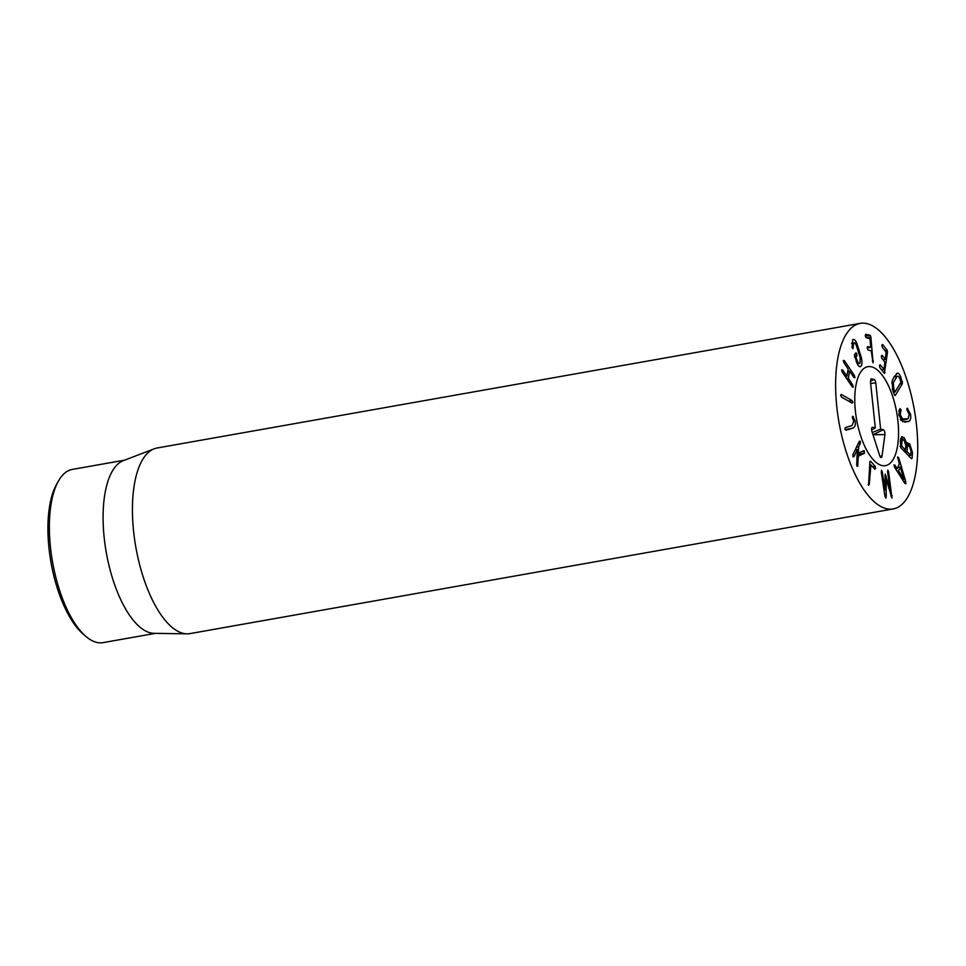 <?xml version="1.0" encoding="UTF-8"?>
<svg xmlns="http://www.w3.org/2000/svg" width="966" height="966" viewBox="0 0 966 966"><rect width="100%" height="100%" fill="white"/><g stroke="black" fill="none" stroke-linecap="round" stroke-linejoin="round"><path stroke-width="1.45" d="M885.218 474.209L890.29 489.871L887.585 471.976L887.826 470.152L888.623 471.951L891.944 498.033L886.051 478.979L886.245 496.21L885.846 498.166L884.88 495.944L881.282 472.108L881.535 470.285L882.308 472.084L885.025 489.979L885.158 474.234M886.245 496.21L884.965 496.439M886.015 478.979L884.941 479.172M885.049 489.979L884.011 490.173L885.049 489.979M875.136 466.324L875.582 468.462L874.882 469.259L870.921 465.032L869.267 484.34L868.531 485.367L869.883 462.134L870.583 461.217L875.136 466.324L872.672 466.771M871.018 464.912L869.617 465.262M874.375 468.679L875.582 468.462L874.882 469.259M869.883 462.134L870.052 461.313M863.773 450.687L864.498 453.151L858.267 456.218L857.723 466.143L856.878 465.998L856.685 464.646L857.397 449.492L853.92 456.689L852.93 456.64L852.978 454.443L859.354 441.233L860.344 441.293L860.295 443.479L858.677 446.835L858.376 453.199L863.773 450.687L864.51 451.17L861.66 451.665M853.026 456.846L853.92 456.689L852.93 456.64M857.397 449.492L855.176 449.878M857.023 466.264L857.723 466.143L856.878 465.998M857.905 465.201L856.721 465.419M858.267 456.218L857.071 456.423M864.111 453.537L857.144 454.769M858.376 453.199L857.216 453.404M858.677 446.835L856.456 447.222M859.354 441.233L860.344 441.293M852.761 416.322L855.031 420.681C855.84 424.823 855.043 427.322 852.64 428.204L845.95 430.22L844.924 429.121L845.419 427.552L852.121 425.535L853.715 421.164L852.362 417.71L852.761 416.322L853.376 416.612L852.374 416.793M855.031 420.681L853.666 420.922M840.662 395.36L841.458 394.526L852 400.504L852.906 402.303L852.109 403.112L841.567 397.135L840.662 395.36L841.458 394.526L840.758 394.647M852.906 402.303L852.109 403.112M843.342 360.463L844.344 360.596L854.367 375.436L854.982 377.706L853.992 377.549L849.585 371.222L848.329 378.213L852.676 384.83L853.292 387.1L852.302 386.943L842.267 372.103L841.652 369.857L842.654 369.99L846.928 376.136L848.184 369.145L843.958 362.709L843.342 360.463L844.344 360.596L843.306 360.777M841.652 369.857L842.654 369.99L841.615 370.171M853.292 387.1L852.302 386.943M849.718 371.222L847.75 371.548M854.982 377.706L853.992 377.549M860.187 366.706L860.984 366.211C859.788 367.491 858.376 366.331 856.733 362.721L854.463 354.607L856.021 352.795L856.951 353.822L855.985 357.384L857.325 361.03C858.339 363.264 859.233 363.953 859.994 363.107L860.163 357.517L856.287 345.357C855.308 343.075 854.427 342.314 853.63 343.075L852.99 348.666L852.084 347.615L852.64 339.972C853.823 338.692 855.224 339.815 856.83 343.353L861.346 357.565C862.24 361.9 862.119 364.774 860.984 366.211L859.317 366.5M852.64 339.972L853.437 339.464M853.087 347.277L852.036 347.458M851.638 343.208L854.125 342.761L851.626 343.425M857.277 363.832L859.994 363.107M857.011 355.899L854.451 356.357M856.951 353.822L854.813 354.196M870.885 337.037L873.059 362.854L871.235 350.875L867.963 349.909L867.202 348.086L867.601 346.577L870.777 347.301L869.943 338.74L866.043 337.605L865.282 335.782L865.681 334.26L870.197 335.299L870.885 337.037L866.756 337.774M870.789 347.301L867.19 347.941L870.825 347.084M887.5 352.216L884.373 373.323L879.833 367.599L879.434 365.45L880.171 364.774L884.095 369.483L884.88 362.153L881.692 358.132L881.294 355.983L882.03 355.307L885.327 359.231L886.088 352.119L882.272 347.301L881.861 345.152L882.61 344.488L887.15 350.199L887.5 352.216L886.136 352.457M882.96 359.726L885.327 359.231M881.729 369.99L884.095 369.483M883.95 372.791L885.049 372.598L884.373 373.323M900.3 467.133L898.573 470.925L903.898 479.317L900.3 467.133L897.668 467.592M903.898 479.317L902.413 479.583M898.573 470.925L897.064 471.191M905.613 481.116L905.867 483.821L904.683 483.145L894.371 466.892L894.105 464.803L894.914 465.129L897.16 468.703L899.346 463.909L897.668 456.966L898.863 458.343L905.613 481.116L903.621 481.479M898.863 458.343L897.74 458.536M897.668 456.966L898.597 457.594L897.595 457.775M897.16 468.703L895.651 468.981M894.105 464.803L894.914 465.129L894.021 465.298M907.267 447.258L907.098 451.69L910.66 455.36L911.035 451.134L909.344 445.978L908.149 445.35L907.267 447.258L905.722 447.524M908.547 455.735L910.769 455.3M901.882 441.559L901.713 446.111L905.456 449.987L905.842 445.652L904.079 440.206L902.775 439.542L901.882 441.559L900.336 441.836M903.343 450.361L905.577 449.927M904.248 437.864L906.845 443.503L909.67 443.792L912.472 452.571L912.109 458.27L911.336 458.608L900.735 447.656L900.445 440.23L901.978 436.62L904.248 437.864L900.674 438.492M911.167 458.439L912.109 458.27L911.336 458.608M912.472 452.571L910.926 452.849M909.67 443.792L905.842 444.469M907.726 442.718L905.746 443.744M906.845 443.503L905.746 443.696M899.769 408.799L901.085 409.765L900.24 414.837L902.642 419.002L908.088 418.773L909.187 414.462L906.796 409.524L907.231 408.256L910.576 414.414C911.083 417.916 910.54 420.234 908.946 421.369L902.594 421.635L898.851 414.897L900.095 408.57M910.576 414.414L909.211 414.655M907.786 408.473L906.845 408.642M902.642 419.002L900.336 419.413M900.24 414.837L898.887 415.078M900.855 410.985L898.791 411.347M893.804 389.008L895.059 392.015L900.976 382.138L899.865 378.901C899.008 376.486 898.054 375.689 896.991 376.511L893.345 382.608L893.804 389.008L892.342 389.274M894.057 376.849L897.619 376.209L893.936 377.054M893.429 392.232L895.059 392.015M896.496 373.661C898.03 372.502 899.455 373.649 900.771 377.102L902.437 383.526L895.373 395.323L894.504 395.07L892.765 390.481L892.125 380.942L894.105 376.764L897.378 373.25M894.697 395.444L895.373 395.323L894.504 395.07M854.729 325.445A94.245 38.181 -100.1 0 1 860.223 323.369A94.245 38.181 -100.1 0 1 914.271 409.499A94.245 38.181 -100.1 0 1 893.127 508.949A94.245 38.181 -100.1 0 1 840.432 429.846A94.245 38.181 -100.1 0 1 854.729 325.445M888.382 464.549A50.256 20.358 -100.1 0 1 885.448 465.648A50.256 20.358 -100.1 0 1 856.625 419.715A50.256 20.358 -100.1 0 1 867.903 366.669A50.256 20.358 -100.1 0 1 896.001 408.86A50.256 20.358 -100.1 0 1 888.382 464.549M58.371 481.14L56.583 484.316A84.815 34.365 79.9 0 0 51.017 562.526A84.815 34.365 79.9 0 0 83.136 634.058L85.902 636.425A87.954 35.633 -100.1 0 1 52.599 562.248A87.954 35.633 -100.1 0 1 58.371 481.14A87.954 35.633 -100.1 0 1 67.197 471.36A87.954 35.633 -100.1 0 1 72.329 469.416L124.686 460.142M155.393 633.358L103.036 642.632A87.954 35.633 -100.1 0 1 85.902 636.425M186.945 633.841L153.98 633.334A87.954 35.633 -100.1 0 1 106.32 552.721A87.954 35.633 -100.1 0 1 123.358 460.649L154.149 448.828A94.245 38.181 79.9 0 0 151.541 450.096A94.245 38.181 79.9 0 0 136.52 550.886A94.245 38.181 79.9 0 0 186.945 633.841A94.245 38.181 79.9 0 0 189.94 633.611L893.127 508.949M860.223 323.369L157.035 448.019A94.245 38.181 79.9 0 0 154.149 448.828M871.091 378.865L874.109 379.445A3.139 1.268 -100.1 0 1 875.764 382.85L880.63 429.133L883.286 429.749A3.139 1.268 -100.1 0 1 884.928 434.579L882.018 456.157A3.139 1.268 -100.1 0 1 881.089 457.51A3.139 1.268 -100.1 0 1 879.688 455.614L871.96 431.524A3.139 1.268 -100.1 0 1 872.286 427.286A3.139 1.268 -100.1 0 1 872.66 427.25L875.317 427.878L870.438 381.594L871.453 378.829L870.789 379.143M875.317 427.878L871.658 430.039M882.018 456.157L879.893 456.181M883.286 429.749L872.998 434.736M880.63 429.133L872.274 432.49M875.764 382.85L870.644 383.514M874.109 379.445L870.414 381.244M897.933 421.176A50.256 20.358 -100.1 0 1 885.448 465.648A50.256 20.358 -100.1 0 1 856.625 419.715A50.256 20.358 -100.1 0 1 867.903 366.669A50.256 20.358 -100.1 0 1 897.933 421.176M892.234 495.787L890.93 496.017M888.623 471.951L887.609 472.132M886.196 475.984L884.916 476.214M882.308 472.084L881.294 472.265M869.267 484.34L868.168 484.534M870.934 464.924L869.629 465.153L870.97 464.887M864.498 453.151L857.168 454.443M860.295 443.479L858.074 443.865M852.64 428.204L845.033 429.556M852 400.504L848.583 401.107M854.367 375.436L852.749 375.726M852.676 384.83L851.058 385.12M848.402 378.503L846.796 378.793M848.329 378.213L846.602 378.515M861.346 357.565L860.211 357.77M856.83 343.353L855.345 343.618M857.325 361.03L856.13 361.248M855.985 357.384L854.85 357.589M855.973 357.094L854.753 357.311M873.433 361.055L872.346 361.248M870.197 335.299L865.343 336.168M887.15 350.199L884.88 350.598M907.098 451.69L904.985 452.064M907.014 451.412L904.756 451.81M901.616 445.845L900.083 446.111M901.713 446.111L900.107 446.401M908.946 421.369L904.768 422.106M905.432 419.365L900.855 420.174M901.085 409.765L899.08 410.127M893.345 382.608L891.703 382.898M894.951 392.027L893.453 392.293M902.437 383.526L899.865 383.985M902.51 381.691L901 381.956M900.771 377.102L899.177 377.392M872.66 427.25L871.984 427.576M884.928 434.579L873.059 434.712M846.892 376.209L845.238 376.499M849.633 371.149L847.762 371.475M885.267 359.364L882.984 359.763M884.047 369.616L881.753 370.026M908.595 455.771L910.733 455.397M905.842 445.761L908.149 445.35M903.391 450.41L905.528 450.035M900.457 439.953L902.775 439.542M906.869 419.232L900.94 420.282M893.465 392.329L895.011 392.063"/></g></svg>

